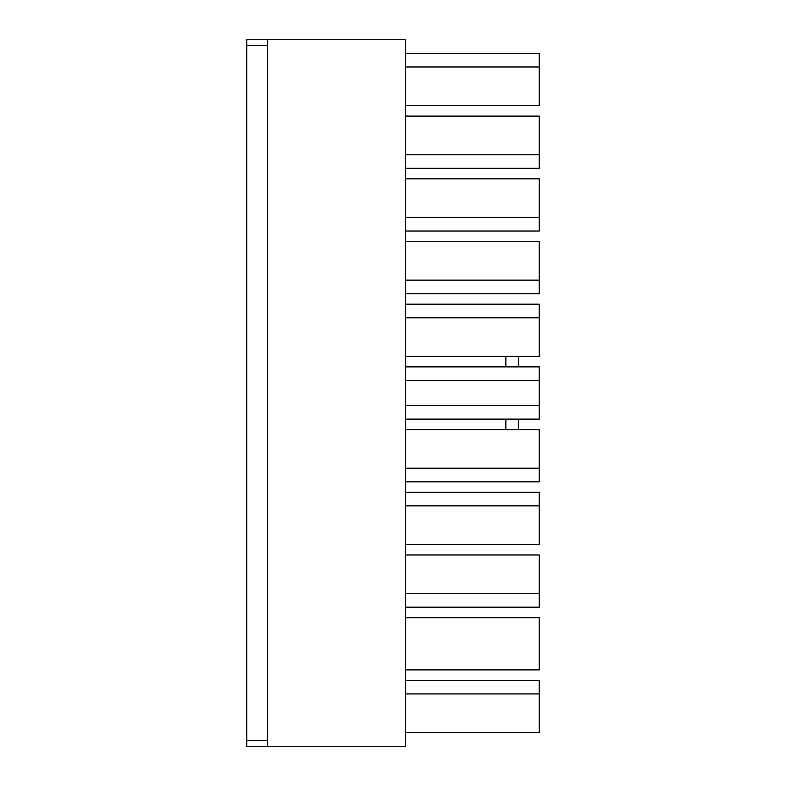<?xml version="1.0" encoding="UTF-8"?>
<svg xmlns="http://www.w3.org/2000/svg" width="786" height="786" viewBox="0 0 786 786"><rect width="100%" height="100%" fill="white"/><g stroke="black" fill="none" stroke-linecap="round" stroke-linejoin="round"><path stroke-width="1.18" d="M405.537 732.591L539.284 732.591L539.284 680.352L405.537 680.352M405.537 669.898L539.284 669.898L539.284 617.658L405.537 617.658M405.537 607.205L539.284 607.205L539.284 554.955L405.537 554.955M405.537 544.511L539.284 544.511L539.284 492.262L405.537 492.262M405.537 481.818L539.284 481.818L539.284 429.569L405.537 429.569M405.537 419.125L539.284 419.125L539.284 366.875L405.537 366.875M405.537 356.431L539.284 356.431L539.284 304.182L405.537 304.182M405.537 293.738L539.284 293.738L539.284 241.489L405.537 241.489M405.537 231.045L539.284 231.045L539.284 178.795L405.537 178.795M405.537 168.342L539.284 168.342L539.284 116.102L405.537 116.102M405.537 105.648L539.284 105.648L539.284 53.409L405.537 53.409M405.537 39.3L405.537 746.7L246.716 746.7L246.716 39.3L405.537 39.3M267.613 746.7L267.613 45.568L246.716 45.568M267.613 39.3L267.613 45.568M539.284 66.987L405.537 66.987M405.537 154.763L539.284 154.763M405.537 217.457L539.284 217.457M405.537 280.15L539.284 280.15M539.284 317.77L405.537 317.77M539.284 380.463L405.537 380.463M405.537 405.537L539.284 405.537M405.537 468.23L539.284 468.23M539.284 505.85L405.537 505.85M405.537 593.617L539.284 593.617M539.284 693.93L405.537 693.93M505.85 429.569L505.85 419.125M505.85 366.875L505.85 356.431M518.387 429.569L518.387 419.125M518.387 366.875L518.387 356.431M267.613 740.432L246.716 740.432"/></g></svg>
